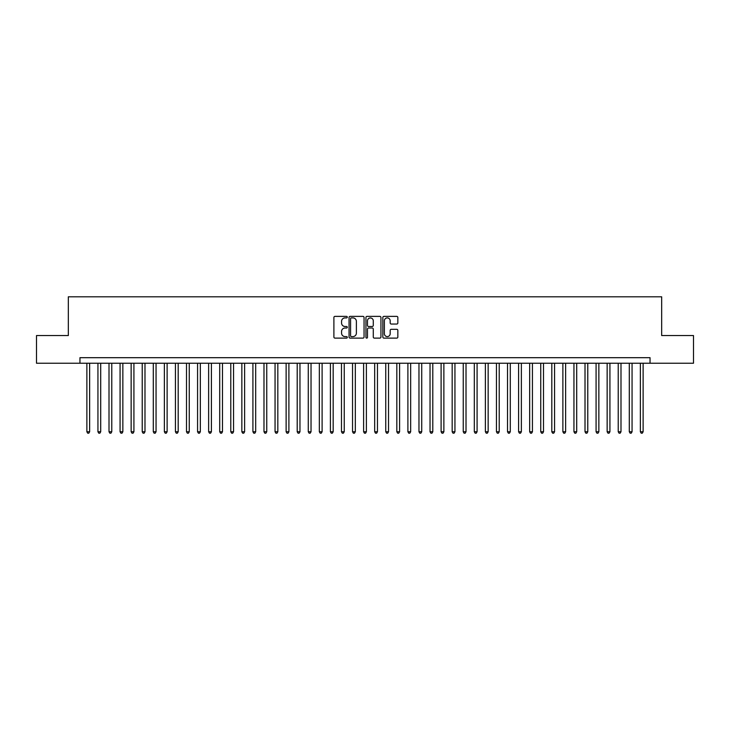 <?xml version="1.0" encoding="UTF-8"?>
<svg xmlns="http://www.w3.org/2000/svg" width="730" height="730" viewBox="0 0 730 730"><rect width="100%" height="100%" fill="white"/><g stroke="black" fill="none" stroke-linecap="round" stroke-linejoin="round"><path stroke-width="1.09" d="M347.288 317.149A0.757 0.757 0 0 0 346.531 316.382L334.979 316.382A1.086 1.086 0 0 0 333.893 317.468L333.893 337.032A1.086 1.086 0 0 0 334.979 338.118L346.531 338.118A0.757 0.757 0 0 0 347.288 337.36A0.757 0.757 0 0 0 346.531 336.594L345.034 336.594A3.477 3.477 0 0 1 341.558 333.117L341.558 331.493A3.477 3.477 0 0 1 345.034 328.016L346.531 328.016A0.757 0.757 0 0 0 347.288 327.25A0.757 0.757 0 0 0 346.531 326.493L345.034 326.493A3.477 3.477 0 0 1 341.558 323.016L341.558 321.382A3.477 3.477 0 0 1 345.034 317.906L346.531 317.906A0.757 0.757 0 0 0 347.288 317.149M396.755 324.047A1.086 1.086 0 0 0 397.841 322.961L397.841 317.468A1.086 1.086 0 0 0 396.755 316.382L383.934 316.382A1.086 1.086 0 0 0 382.849 317.468L382.849 337.032A1.086 1.086 0 0 0 383.934 338.118L396.755 338.118A1.086 1.086 0 0 0 397.841 337.032L397.841 330.407A1.086 1.086 0 0 0 396.755 329.312L391.271 329.312A1.086 1.086 0 0 0 390.185 330.407L390.185 333.692A2.911 2.911 0 0 1 387.274 336.594A2.911 2.911 0 0 1 384.372 333.692L384.372 320.817A2.911 2.911 0 0 1 387.274 317.906A2.911 2.911 0 0 1 390.185 320.817L390.185 322.961A1.086 1.086 0 0 0 391.271 324.047L396.755 324.047M79.953 363.23L36.5 363.23L36.5 335.554L68.328 335.554L68.328 296.809L661.672 296.809L661.672 335.554L693.5 335.554L693.5 363.23L650.047 363.23L650.047 357.691L79.953 357.691L79.953 363.23L650.047 363.23M364.051 317.468A1.086 1.086 0 0 0 362.965 316.382L350.144 316.382A1.086 1.086 0 0 0 349.059 317.468L349.059 337.032A1.086 1.086 0 0 0 350.144 338.118L362.965 338.118A1.086 1.086 0 0 0 364.051 337.032L364.051 317.468M367.035 316.382L379.855 316.382A1.086 1.086 0 0 1 380.941 317.468L380.941 337.032A1.086 1.086 0 0 1 379.855 338.118L374.371 338.118A1.086 1.086 0 0 1 373.285 337.032L373.285 329.102A1.086 1.086 0 0 0 372.2 328.016L368.559 328.016A1.086 1.086 0 0 0 367.473 329.102L367.473 337.36A0.757 0.757 0 0 1 366.715 338.118A0.757 0.757 0 0 1 365.949 337.36L365.949 317.468A1.086 1.086 0 0 1 367.035 316.382M351.34 317.906A0.757 0.757 0 0 0 350.573 318.663L350.573 335.837A0.757 0.757 0 0 0 351.34 336.594L352.909 336.594A3.477 3.477 0 0 0 356.386 333.117L356.386 321.382A3.477 3.477 0 0 0 352.909 317.906L351.34 317.906M373.285 320.871A2.911 2.911 0 0 0 370.375 317.961A2.911 2.911 0 0 0 367.473 320.871L367.473 325.407A1.086 1.086 0 0 0 368.559 326.493L372.2 326.493A1.086 1.086 0 0 0 373.285 325.407L373.285 320.871M86.87 363.23L86.87 431.749L89.635 431.749L89.635 363.23M89.635 431.749L88.804 433.191L87.7 433.191L86.87 431.749M97.939 363.23L97.939 431.749L100.703 431.749L100.703 363.23M100.703 431.749L99.873 433.191L98.769 433.191L97.939 431.749M109.007 363.23L109.007 431.749L111.772 431.749L111.772 363.23M111.772 431.749L110.942 433.191L109.838 433.191L109.007 431.749M120.076 363.23L120.076 431.749L122.85 431.749L122.85 363.23M122.85 431.749L122.019 433.191L120.906 433.191L120.076 431.749M131.144 363.23L131.144 431.749L133.918 431.749L133.918 363.23M133.918 431.749L133.088 433.191L131.975 433.191L131.144 431.749M142.222 363.23L142.222 431.749L144.987 431.749L144.987 363.23M144.987 431.749L144.157 433.191L143.043 433.191L142.222 431.749M153.291 363.23L153.291 431.749L156.056 431.749L156.056 363.23M156.056 431.749L155.225 433.191L154.121 433.191L153.291 431.749M164.359 363.23L164.359 431.749L167.124 431.749L167.124 363.23M167.124 431.749L166.294 433.191L165.19 433.191L164.359 431.749M175.428 363.23L175.428 431.749L178.193 431.749L178.193 363.23M178.193 431.749L177.363 433.191L176.258 433.191L175.428 431.749M186.497 363.23L186.497 431.749L189.262 431.749L189.262 363.23M189.262 431.749L188.431 433.191L187.327 433.191L186.497 431.749M197.565 363.23L197.565 431.749L200.339 431.749L200.339 363.23M200.339 431.749L199.509 433.191L198.396 433.191L197.565 431.749M208.634 363.23L208.634 431.749L211.408 431.749L211.408 363.23M211.408 431.749L210.578 433.191L209.464 433.191L208.634 431.749M219.712 363.23L219.712 431.749L222.477 431.749L222.477 363.23M222.477 431.749L221.646 433.191L220.533 433.191L219.712 431.749M230.78 363.23L230.78 431.749L233.545 431.749L233.545 363.23M233.545 431.749L232.715 433.191L231.611 433.191L230.78 431.749M241.849 363.23L241.849 431.749L244.614 431.749L244.614 363.23M244.614 431.749L243.784 433.191L242.679 433.191L241.849 431.749M252.918 363.23L252.918 431.749L255.682 431.749L255.682 363.23M255.682 431.749L254.852 433.191L253.748 433.191L252.918 431.749M263.986 363.23L263.986 431.749L266.751 431.749L266.751 363.23M266.751 431.749L265.921 433.191L264.817 433.191L263.986 431.749M275.055 363.23L275.055 431.749L277.829 431.749L277.829 363.23M277.829 431.749L276.998 433.191L275.885 433.191L275.055 431.749M286.123 363.23L286.123 431.749L288.898 431.749L288.898 363.23M288.898 431.749L288.067 433.191L286.954 433.191L286.123 431.749M297.201 363.23L297.201 431.749L299.966 431.749L299.966 363.23M299.966 431.749L299.136 433.191L298.023 433.191L297.201 431.749M308.27 363.23L308.27 431.749L311.035 431.749L311.035 363.23M311.035 431.749L310.204 433.191L309.1 433.191L308.27 431.749M319.338 363.23L319.338 431.749L322.103 431.749L322.103 363.23M322.103 431.749L321.273 433.191L320.169 433.191L319.338 431.749M330.407 363.23L330.407 431.749L333.172 431.749L333.172 363.23M333.172 431.749L332.342 433.191L331.238 433.191L330.407 431.749M341.476 363.23L341.476 431.749L344.241 431.749L344.241 363.23M344.241 431.749L343.41 433.191L342.306 433.191L341.476 431.749M352.544 363.23L352.544 431.749L355.318 431.749L355.318 363.23M355.318 431.749L354.488 433.191L353.375 433.191L352.544 431.749M363.613 363.23L363.613 431.749L366.387 431.749L366.387 363.23M366.387 431.749L365.557 433.191L364.443 433.191L363.613 431.749M374.682 363.23L374.682 431.749L377.456 431.749L377.456 363.23M377.456 431.749L376.625 433.191L375.512 433.191L374.682 431.749M385.759 363.23L385.759 431.749L388.524 431.749L388.524 363.23M388.524 431.749L387.694 433.191L386.59 433.191L385.759 431.749M396.828 363.23L396.828 431.749L399.593 431.749L399.593 363.23M399.593 431.749L398.762 433.191L397.658 433.191L396.828 431.749M407.897 363.23L407.897 431.749L410.661 431.749L410.661 363.23M410.661 431.749L409.831 433.191L408.727 433.191L407.897 431.749M418.965 363.23L418.965 431.749L421.73 431.749L421.73 363.23M421.73 431.749L420.9 433.191L419.796 433.191L418.965 431.749M430.034 363.23L430.034 431.749L432.799 431.749L432.799 363.23M432.799 431.749L431.977 433.191L430.864 433.191L430.034 431.749M441.102 363.23L441.102 431.749L443.876 431.749L443.876 363.23M443.876 431.749L443.046 433.191L441.933 433.191L441.102 431.749M452.171 363.23L452.171 431.749L454.945 431.749L454.945 363.23M454.945 431.749L454.115 433.191L453.001 433.191L452.171 431.749M463.249 363.23L463.249 431.749L466.014 431.749L466.014 363.23M466.014 431.749L465.183 433.191L464.079 433.191L463.249 431.749M474.317 363.23L474.317 431.749L477.082 431.749L477.082 363.23M477.082 431.749L476.252 433.191L475.148 433.191L474.317 431.749M485.386 363.23L485.386 431.749L488.151 431.749L488.151 363.23M488.151 431.749L487.321 433.191L486.216 433.191L485.386 431.749M496.455 363.23L496.455 431.749L499.22 431.749L499.22 363.23M499.22 431.749L498.389 433.191L497.285 433.191L496.455 431.749M507.523 363.23L507.523 431.749L510.288 431.749L510.288 363.23M510.288 431.749L509.467 433.191L508.354 433.191L507.523 431.749M518.592 363.23L518.592 431.749L521.366 431.749L521.366 363.23M521.366 431.749L520.536 433.191L519.422 433.191L518.592 431.749M529.661 363.23L529.661 431.749L532.435 431.749L532.435 363.23M532.435 431.749L531.604 433.191L530.491 433.191L529.661 431.749M540.738 363.23L540.738 431.749L543.503 431.749L543.503 363.23M543.503 431.749L542.673 433.191L541.569 433.191L540.738 431.749M551.807 363.23L551.807 431.749L554.572 431.749L554.572 363.23M554.572 431.749L553.741 433.191L552.637 433.191L551.807 431.749M562.876 363.23L562.876 431.749L565.64 431.749L565.64 363.23M565.64 431.749L564.81 433.191L563.706 433.191L562.876 431.749M573.944 363.23L573.944 431.749L576.709 431.749L576.709 363.23M576.709 431.749L575.879 433.191L574.775 433.191L573.944 431.749M585.013 363.23L585.013 431.749L587.778 431.749L587.778 363.23M587.778 431.749L586.957 433.191L585.843 433.191L585.013 431.749M596.082 363.23L596.082 431.749L598.856 431.749L598.856 363.23M598.856 431.749L598.025 433.191L596.912 433.191L596.082 431.749M607.15 363.23L607.15 431.749L609.924 431.749L609.924 363.23M609.924 431.749L609.094 433.191L607.981 433.191L607.15 431.749M618.228 363.23L618.228 431.749L620.993 431.749L620.993 363.23M620.993 431.749L620.162 433.191L619.058 433.191L618.228 431.749M629.296 363.23L629.296 431.749L632.061 431.749L632.061 363.23M632.061 431.749L631.231 433.191L630.127 433.191L629.296 431.749M640.365 363.23L640.365 431.749L643.13 431.749L643.13 363.23M643.13 431.749L642.3 433.191L641.195 433.191L640.365 431.749"/></g></svg>
